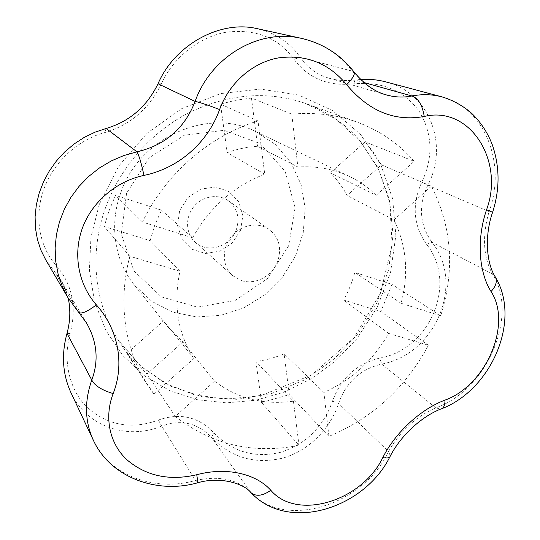 <?xml version="1.0" encoding="UTF-8"?>
<svg xmlns="http://www.w3.org/2000/svg" width="540" height="540" viewBox="0 0 540 540"><rect width="100%" height="100%" fill="white"/><g stroke="black" fill="none" stroke-linecap="round" stroke-linejoin="round"><path stroke-width="0.41" stroke-dasharray="2.7 2.03" d="M379.721 358.094C356.542 363.845 340.801 378.216 332.498 401.207C323.278 426.985 305.998 444.015 280.645 452.304C254.63 458.42 232.382 451.926 213.914 432.83C198.592 416.786 180.097 412.519 158.429 420.039C132.286 429.631 108.844 425.723 88.088 408.314C69.505 390.852 62.444 361.064 70.166 333.477C76.903 307.172 72.414 284.722 56.687 266.105C39.677 247.631 33.845 217.607 43.612 189.81C53.44 162.027 78.044 139.624 104.693 132.611C130.316 125.003 149.202 108.722 161.345 83.767C173.198 57.645 198.889 36.97 226.294 32.198C255.663 28.661 278.222 37.665 293.963 59.218C308.232 78.341 328.165 86.542 353.761 83.815C382.03 81.25 403.88 90.47 419.303 111.476C432.554 133.724 433.418 157.221 421.882 181.973C411.656 204.518 413.221 225.315 426.593 244.364C458.096 283.149 429.914 349.495 379.721 358.094L381.672 364.082C435.166 354.49 465.298 283.865 431.96 242.244C419.573 224.741 418.176 205.76 427.768 185.294L421.882 181.973M241.691 280.699C255.319 285.113 272.234 276.007 277.574 261.583C281.988 248.238 279.153 237.499 269.069 229.358C257.958 221.481 240.442 224.849 231.032 236.918C221.495 248.886 222.332 266.693 232.598 275.636L241.691 280.699M236.223 229.959C240.111 217.87 237.404 208.082 228.096 200.597C217.863 193.347 201.926 196.243 193.469 207.097C184.896 217.856 185.814 234.016 195.264 242.257C207.468 253.827 230.391 246.767 236.223 229.959M240.543 230.236L242.845 215.629L238.795 201.859L229.095 191.619L215.561 187.016L200.873 189.081L188.028 197.465L179.678 210.492L177.532 225.464L181.966 239.321L192.004 249.291L205.551 253.476L219.935 251.168L232.382 242.885L240.543 230.236M126.576 193.259L121.25 233.935L133.961 270.965L161.386 296.892L197.471 307.152L235.076 300.503L267.354 278.694L288.644 245.842L295.083 207.765L285.134 171.308L260.044 143.498L224.1 130.316L184.343 135.209L149.236 157.741L126.576 193.259M120.845 192.584C108.871 224.836 114.689 261.103 134.426 285.12L152.003 301.502L173.252 312.282L196.681 316.94L220.759 315.353L243.972 307.76L264.951 294.746L282.467 277.128L295.495 255.987L303.244 232.558L305.181 208.224L301.084 184.464L291.06 162.797L275.582 144.68L255.528 131.45C208.643 107.109 139.556 136.998 120.845 192.584M360.666 79.461L354.922 80.021C346.005 81.155 337.446 80.568 329.258 78.273C316.946 74.635 307.3 67.696 300.321 57.456C290.23 42.802 276.095 33.251 257.918 28.809M301.307 38.333C322.225 43.153 339.296 54.108 352.526 71.199L353.828 71.699M250.648 492.325L250.182 491.751C237.364 479.264 219.186 475.49 195.656 480.425C155.02 492.136 109.742 475.868 93.474 440.532M332.498 401.207L338.6 403.448L388.53 451.528C363.785 505.13 284.283 530.557 250.182 491.751L211.579 437.481C231.35 457.799 255.116 464.663 282.893 458.069C308.529 450.792 329.994 429.34 338.6 403.448C345.985 382.307 360.342 369.185 381.672 364.082L435.8 407.842C415.847 416.63 400.093 431.19 388.53 451.528L390.366 455.922M261.569 402.53L289.298 394.646L284.094 353.862C274.954 357.676 265.565 360.227 255.926 361.523L261.569 402.53L299.005 445.385C252.875 454.383 211.646 444.744 175.318 416.468L214.549 381.186L182.837 341.989L168.925 328.131L163.586 320.814L193.84 358.472C177.714 333.194 173.09 304.115 179.969 271.228L150.167 240.631L154.771 225.099L161.494 210.161L115.519 195.359L109.067 210.722L104.173 226.496L150.167 240.631M70.166 333.477L66.994 333.41M45.752 259.895L61.236 280.638L65.38 289.001L68.202 298.107M61.236 280.638L86.461 322.88L78.469 312.046L54.601 271.802L56.687 266.105M106.137 128.493L104.693 132.611M158.429 420.039L161.69 426.094C181.028 419.067 197.654 422.867 211.579 437.481L213.914 432.83M70.916 392.587C86.643 426.951 127.737 440.269 161.69 426.094L197.053 482.956M158.031 83.767L161.345 83.767M386.377 94.919C373.376 91.091 362.09 83.18 352.526 71.199L300.321 57.456L293.963 59.218M364.041 82.573L354.922 80.021L353.761 83.815M441.727 96.815C485.096 107.264 506.594 164.342 489.098 211.599L427.768 185.294C449.03 145.213 429.881 92.408 385.418 81.783M426.593 244.364L431.96 242.244L492.467 274.016L494.741 276.007M78.658 312.336L67.574 297.041M192.605 237.789L142.493 222.035C165.341 174.062 209.682 135.608 257.999 120.94L264.728 174.191C233.597 186.273 209.554 207.475 192.605 237.789L161.494 210.161M264.728 174.191L227.171 152.644C237.215 149.033 247.367 146.914 257.621 146.293L297.884 166.988C316.433 165.847 333.565 168.986 349.279 176.384C359.417 181.224 368.375 187.542 376.157 195.338L330.284 172.814C337.034 179.51 342.637 187.07 347.092 195.48L381.422 164.862L372.708 151.315L365.121 141.892L330.284 172.814M393.944 219.868L431.359 186.226C451.967 226.861 455.099 270.041 440.741 315.772L401.085 303.305C408.996 273.672 406.613 245.862 393.944 219.868L347.092 195.48M401.085 303.305L354.807 272.416C352.242 282.042 348.523 291.269 343.656 300.085L380.855 311.513L391.959 284.384L354.807 272.416M388.692 333.403L428.416 345.236C405.689 387.68 372.533 418.061 328.954 436.388L323.885 392.452C351.641 380.012 373.241 360.329 388.692 333.403L343.656 300.085M323.885 392.452L284.094 353.862M214.549 381.186C237.6 398.621 263.891 405.29 293.423 401.186L255.926 361.523M376.157 195.338L414.173 161.332L365.121 141.892M492.588 212.294L489.098 211.599C482.045 236.034 483.172 256.844 492.467 274.016C519.426 315.441 486.709 390.359 435.8 407.842L440.532 409.171M179.969 271.228L129.83 256.291C117.416 302.947 125.057 351.128 148.264 386.127L153.954 394.166L127.19 353.133L136.559 364.142L146.988 373.97L182.837 341.989M127.19 353.133L163.586 320.814M414.173 161.332C398.729 143.492 379.505 130.349 356.488 121.905C336.258 114.689 314.692 112.097 291.782 114.142L251.465 98.037L257.621 146.293M251.465 98.037L235.933 100.231L220.482 104.058L227.171 152.644M440.741 315.772L391.959 284.384M431.359 186.226L381.422 164.862M257.999 120.94L220.482 104.058M142.493 222.035L115.519 195.359M153.954 394.166L193.84 358.472M129.83 256.291L104.173 226.496M293.423 401.186L299.005 445.385M175.318 416.468L146.988 373.97M328.954 436.388L289.298 394.646M428.416 345.236L380.855 311.513M291.782 114.142L297.884 166.988M99.286 204.376L90.943 237.188L89.397 270.169L94.554 301.779L105.975 330.662L122.951 355.658L144.565 375.874L169.769 390.683L197.458 399.721L226.503 402.874L255.825 400.228L284.398 392.054L311.276 378.749L335.61 360.862L356.636 339.012L377.224 307.341L390.569 272.228L395.874 235.413L392.641 198.808L380.74 164.423L360.47 134.352L332.654 110.612L298.681 95.04L260.51 89.08L220.617 93.582L181.804 108.601L146.961 133.326L118.746 166.057L99.286 204.376M105.752 207.151C88.722 253.422 94.48 304.344 118.564 340.517L141.595 367.018L170.33 386.073L202.858 396.927L237.242 399.35L271.593 393.538L304.182 380.052L333.443 359.748L358.007 333.713L376.718 303.224L388.638 269.723L393.059 234.812L389.57 200.232L378.074 167.805L358.864 139.415C344.405 123.14 326.599 111.125 305.444 103.376C267.725 90.572 228.947 93.656 189.101 112.631C151.409 131.922 120.461 166.948 105.752 207.151M148.264 386.127L118.564 340.517L139.333 364.959L164.997 383.225L194.123 394.706L225.234 399.141L260.442 395.861L311.776 374.929L353.983 337.736L380.43 293.294L392.114 244.579L389.691 202.446L379.073 170.343L360.97 142.007L336.062 119.165L305.444 103.376L356.488 121.905M269.069 229.358L228.096 200.597M232.598 275.636L195.264 242.257M349.279 176.384L255.528 131.45M168.925 328.131L134.426 285.12M329.258 78.273L385.844 94.757"/><path stroke-width="0.81" d="M196.756 474.728C226.138 466.817 255.866 473.465 270.817 490.3C297.196 521.303 362.192 500.958 382.799 457.562C395.597 432.27 420.471 409.367 444.974 400.093C485.872 385.688 512.521 324.196 491.042 291.526C478.615 271.627 476.53 239.234 486.554 209.743C504.725 161.217 470.212 105.28 424.231 116.465C394.726 121.817 368.867 111.227 346.66 84.699C328.766 63.113 305.944 54.189 278.201 57.928C252.376 62.681 229.257 82.998 219.591 109.573C207.731 142.742 178.551 168.318 143.957 175.399C116.174 181.244 91.814 202.041 82.249 228.494C72.745 254.948 78.665 284.85 96.383 304.877C118.672 329.825 124.679 364.419 113.164 393.565C103.923 417.596 109.566 443.515 126.819 459.695C146.09 476.064 169.398 481.079 196.756 474.728C197.532 479.405 197.735 482.126 197.363 482.868L197.053 482.956M257.918 28.809L257.168 28.647C219.901 19.751 174.44 45.171 158.031 83.767C146.833 106.616 129.532 121.527 106.137 128.493L95.06 132.158L84.335 137.329L74.189 143.924L64.834 151.835L56.477 160.913L49.309 170.991L43.484 181.859L39.116 193.273L36.308 204.998L35.093 216.79L35.485 228.393L37.442 239.585L40.898 250.155L45.752 259.895L67.574 297.041M219.591 109.573C208.136 105.111 199.976 102.397 195.102 101.425C211.059 56.322 259.24 28.397 301.307 38.333L257.168 28.647M270.817 490.3C262.629 496.01 256.007 496.787 250.938 492.635L250.648 492.325M390.366 455.922L389.799 457.009C388.645 458.082 386.309 458.264 382.799 457.562M353.828 71.699L354.213 72.191C354.996 74.621 352.485 78.786 346.66 84.699M143.957 175.399C141.332 163.154 139.003 155.297 136.978 151.828C165.254 145.179 184.626 128.378 195.102 101.425L158.031 83.767M68.202 298.107C70.693 309.575 70.294 321.347 66.994 333.41C61.256 354.524 62.559 374.247 70.916 392.587L93.474 440.532C84.8 421.733 84.233 401.571 91.78 380.045C98.942 360.68 97.166 341.624 86.461 322.88L78.658 312.336M301.307 38.333C322.947 43.335 340.585 54.628 354.213 72.191C364.527 84.51 375.253 92.09 386.377 94.919L386.383 94.919C395.024 97.335 403.542 97.686 411.925 95.972C422.165 94.028 432.101 94.311 441.727 96.815L385.418 81.783C377.453 79.711 369.205 78.934 360.666 79.461M96.383 304.877C87.413 311.634 81.54 314.159 78.759 312.451L67.993 297.763L62.228 286.274L58.084 273.962L55.708 261.185L55.127 247.982L56.396 234.792L59.488 221.778L64.388 209.135L70.949 197.275L79.137 186.26L88.702 176.431L99.481 167.94L111.341 160.893L123.856 155.527L136.978 151.828L106.137 128.493M440.532 409.171L442.125 408.544C444.096 407.14 445.041 404.325 444.974 400.093M494.741 276.007L495.632 277.499C497.273 281.786 495.74 286.463 491.042 291.526M113.164 393.565C101.844 390.184 94.716 385.675 91.78 380.045L66.994 333.41M492.588 212.294L486.554 209.743M364.041 82.573L411.925 95.972C418.311 98.246 422.415 105.077 424.231 116.465M441.727 96.815L441.727 96.815C454.073 100.292 466.398 108.108 472.675 114.305C481.478 123.107 488.099 133.495 492.548 145.463C499.844 167.225 499.871 189.452 492.635 212.153C484.09 236.689 486.587 264.04 495.632 277.499C521.417 321.165 490.799 389.705 442.125 408.544C422.159 415.82 400.349 435.76 389.799 457.009C364.568 507.904 289.062 533.216 250.938 492.635C244.1 483.624 220.104 476.017 197.363 482.868C157.059 494.208 110.741 477.698 93.474 440.532M385.844 94.757L386.383 94.919"/></g></svg>
